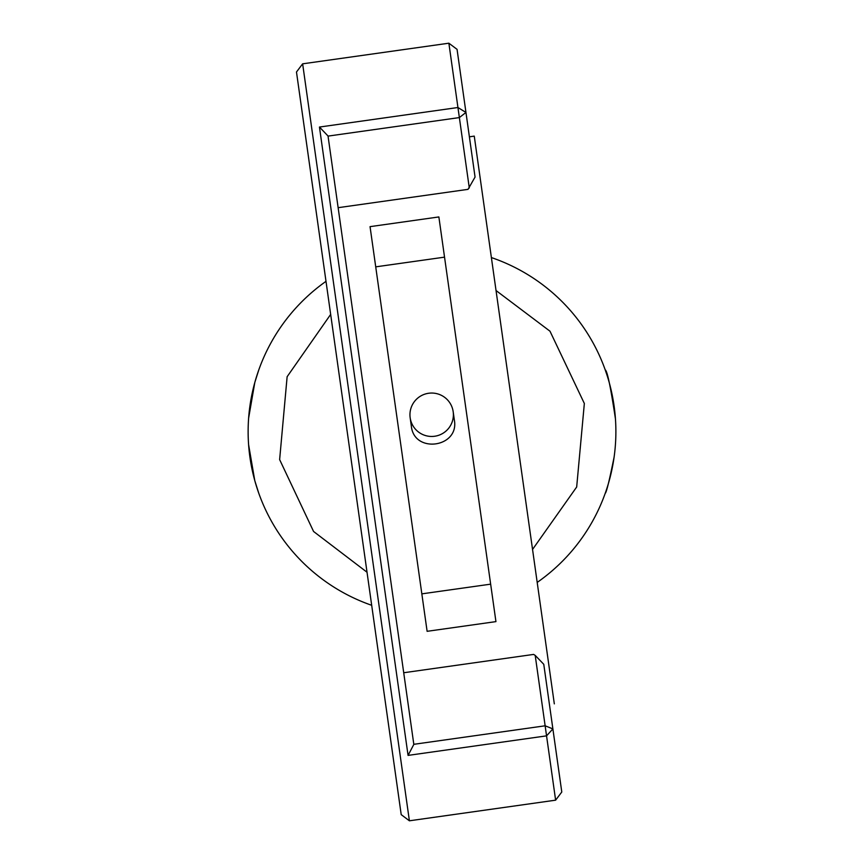 <?xml version="1.0" encoding="UTF-8"?>
<svg xmlns="http://www.w3.org/2000/svg" width="864" height="864" viewBox="0 0 864 864"><rect width="100%" height="100%" fill="white"/><g stroke="black" fill="none" stroke-linecap="round" stroke-linejoin="round"><path stroke-width="1.3" d="M615.427 418.77C610.643 386.953 607.23 370.645 605.21 369.868L606.625 374.015M605.21 493.322L605.21 493.322C606.323 492.966 609.282 480.967 614.066 457.304M258.79 369.868L254.815 382.45L248.605 418.23M248.573 444.506L254.772 480.589L258.79 493.322M491.389 257.569A183.881 183.881 0 0 1 537.203 582.412A183.881 183.881 0 0 0 491.389 257.569M371.693 605.297A183.881 183.881 0 0 1 326.009 281.34A183.881 183.881 0 0 0 371.693 605.297M296.482 72.004L401.209 814.644L409.396 820.8L302.638 63.828L296.482 72.004M413.813 744.314L545.141 725.803L552.884 728.903L546.556 735.858L535.205 655.398L543.769 664.297L561.784 791.996L555.628 800.172L546.556 735.858L408.067 755.395L319.453 127.051L457.942 107.514L448.87 43.2L457.056 49.356L465.955 112.45L475.06 177.066L468.018 189.356L338.137 207.684M328.039 136.102L459.367 117.58L457.942 107.514L465.955 112.45L459.367 117.58L469.292 187.985M535.205 655.398L533.606 654.415L403.715 672.743M319.453 127.051L328.028 136.004L413.824 744.412L408.067 755.395M469.39 136.814L474.26 136.123L554.321 703.858M495.936 621.616L427.118 631.314L370.051 226.649L438.869 216.94L495.936 621.616M421.837 593.86L490.655 584.161M444.539 257.148L375.721 266.857M453.179 411.718L454.345 420.001C459.572 447.552 413.964 454.032 411.329 426.06L410.162 417.787A21.719 21.708 172 0 1 428.641 393.26A21.719 21.708 172 0 1 453.179 411.718A21.719 21.708 172 0 1 434.7 436.244A21.719 21.708 172 0 1 410.162 417.787M367.027 572.238L313.567 531.468L279.634 459.605L287.129 376.715L330.664 314.41M496.033 290.531L549.99 331.204L584.345 403.488L576.677 487.004L532.548 549.45M448.87 43.2L302.638 63.828M555.628 800.172L409.396 820.8"/></g></svg>
